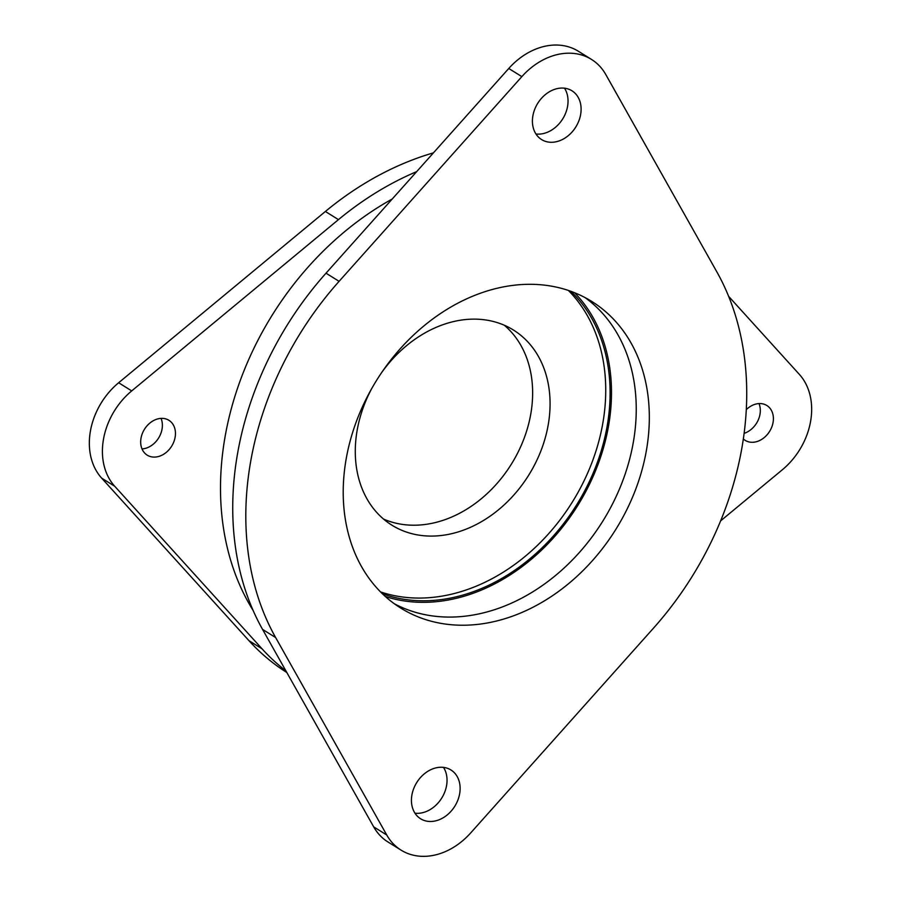 <?xml version="1.0" encoding="UTF-8"?>
<svg xmlns="http://www.w3.org/2000/svg" width="901" height="901" viewBox="0 0 901 901"><rect width="100%" height="100%" fill="white"/><g stroke="black" fill="none" stroke-linecap="round" stroke-linejoin="round"><path stroke-width="1.35" d="M504.346 325.261A114.945 89.683 -58.1 0 1 521.003 445.961A114.945 89.683 -58.1 0 1 415.924 525.193A114.945 89.683 -58.1 0 1 383.578 519.089M381.934 372.169A114.945 89.683 -58.1 0 1 472 319.157A114.945 89.683 -58.1 0 1 513.469 330.048A114.945 89.683 -58.1 0 1 540.938 450.793A114.945 89.683 -58.1 0 1 433.358 536.061A114.945 89.683 -58.1 0 1 391.89 525.17A114.945 89.683 -58.1 0 1 371.741 388.522M758.991 403.58A20.532 16.015 -58.1 0 1 744.136 433.336M743.359 438.99A20.532 16.015 121.9 0 0 745.15 440.341A20.532 16.015 121.9 0 0 752.56 442.29A20.532 16.015 121.9 0 0 771.774 427.063A20.532 16.015 121.9 0 0 766.864 405.506A20.532 16.015 121.9 0 0 759.453 403.558A20.532 16.015 121.9 0 0 746.321 409.606M161.042 418.379A20.532 16.015 -58.1 0 1 158.587 438.044A20.532 16.015 -58.1 0 1 142.009 448.923M154.623 457.089A20.532 16.015 121.9 0 0 173.825 441.862A20.532 16.015 121.9 0 0 168.926 420.305A20.532 16.015 121.9 0 0 161.516 418.357A20.532 16.015 121.9 0 0 142.313 433.584A20.532 16.015 121.9 0 0 147.212 455.151A20.532 16.015 121.9 0 0 154.623 457.089M385.346 596.496A182.272 142.212 121.9 0 0 426.41 602.296A182.272 142.212 121.9 0 0 590.121 482.959A182.272 142.212 121.9 0 0 574.624 292.746M253.125 610.473A279.152 217.794 -58.1 0 1 392.25 198.986M440.612 767.258A28.742 22.424 -58.1 0 1 450.973 769.983A28.742 22.424 -58.1 0 1 457.843 800.167A28.742 22.424 -58.1 0 1 430.948 821.487A28.742 22.424 -58.1 0 1 420.587 818.761A28.742 22.424 -58.1 0 1 413.717 788.578A28.742 22.424 -58.1 0 1 440.612 767.258M443.506 767.393A28.742 22.424 -58.1 0 1 442.628 796.552A28.742 22.424 -58.1 0 1 417.873 813.333A28.742 22.424 -58.1 0 1 414.967 813.198M561.593 88.061A28.742 22.424 -58.1 0 1 571.955 90.776A28.742 22.424 -58.1 0 1 578.825 120.959A28.742 22.424 -58.1 0 1 551.93 142.279A28.742 22.424 -58.1 0 1 541.569 139.554A28.742 22.424 -58.1 0 1 534.698 109.37A28.742 22.424 -58.1 0 1 561.593 88.061M564.499 88.185A28.742 22.424 -58.1 0 1 563.621 117.355A28.742 22.424 -58.1 0 1 538.854 134.136A28.742 22.424 -58.1 0 1 535.949 134.001M526.623 284.344A180.628 140.928 -58.1 0 1 591.799 301.463A180.628 140.928 -58.1 0 1 634.968 491.191A180.628 140.928 -58.1 0 1 465.918 625.193A180.628 140.928 -58.1 0 1 400.742 608.074A180.628 140.928 -58.1 0 1 357.573 418.346A180.628 140.928 -58.1 0 1 526.623 284.344M585.109 297.623A180.628 140.928 -58.1 0 1 620.068 487.587A180.628 140.928 -58.1 0 1 452.831 617.039A180.628 140.928 -58.1 0 1 394.345 603.771M401.046 850.116L387.959 841.973A65.683 51.244 -58.1 0 1 373.667 826.836L262.563 629.405A295.573 230.6 -58.1 0 1 326.016 273.183L508.761 68.476A65.683 51.244 -58.1 0 1 554.723 45.05A65.683 51.244 -58.1 0 1 578.419 51.278L591.495 59.421A65.683 51.244 -58.1 0 1 605.787 74.546L716.903 271.978A295.573 230.6 -58.1 0 1 653.45 628.2L470.705 832.907A65.683 51.244 -58.1 0 1 401.046 850.116A65.683 51.244 -58.1 0 1 386.743 834.99L275.638 637.559A295.573 230.6 -58.1 0 1 339.091 281.337L521.837 76.63A65.683 51.244 -58.1 0 1 567.799 53.204A65.683 51.244 -58.1 0 1 591.495 59.421M570.885 291.316A180.628 140.928 -58.1 0 1 589.941 480.323A180.628 140.928 -58.1 0 1 426.68 600.742A180.628 140.928 -58.1 0 1 382.418 593.782M568.396 290.449A180.628 140.928 -58.1 0 1 584.873 479.118A180.628 140.928 -58.1 0 1 422.321 598.027A180.628 140.928 -58.1 0 1 380.549 591.923M285.899 670.885A295.573 230.6 -58.1 0 1 262.011 648.788L114.731 486.27A65.683 51.244 -58.1 0 1 131.715 390.899L338.461 219.63A295.573 230.6 -58.1 0 1 416.679 171.629M728.65 296.373L799.345 374.377A65.683 51.244 -58.1 0 1 782.361 469.748L720.631 520.879M286.822 672.518A295.573 230.6 -58.1 0 1 248.935 640.634L101.655 478.127A65.683 51.244 -58.1 0 1 118.639 382.756L325.385 211.476A295.573 230.6 -58.1 0 1 433.415 152.866M508.761 68.476L521.837 76.63M373.667 826.836L386.743 834.99M262.563 629.405L275.638 637.559M326.016 273.183L339.091 281.337M118.639 382.756L131.715 390.899M101.655 478.127L114.731 486.27M325.385 211.476L338.461 219.63M248.935 640.634L262.011 648.788"/></g></svg>

